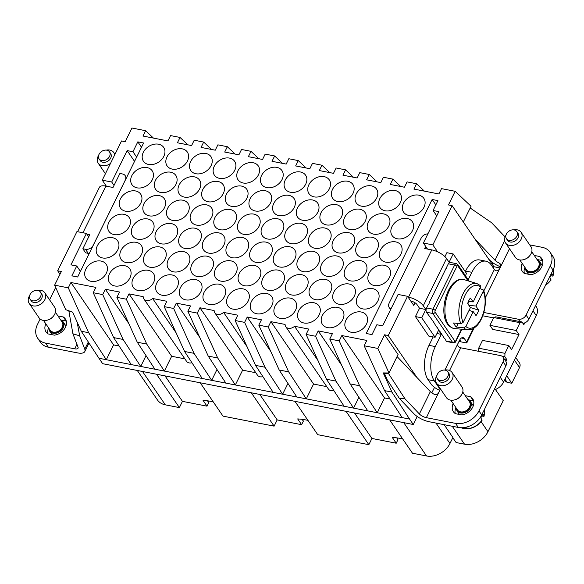 <?xml version="1.0" encoding="UTF-8"?>
<svg xmlns="http://www.w3.org/2000/svg" width="584" height="584" viewBox="0 0 584 584"><rect width="100%" height="100%" fill="white"/><g stroke="black" fill="none" stroke-linecap="round" stroke-linejoin="round"><path stroke-width="0.88" d="M511.891 240.177A6.285 4.76 -34.4 0 0 516.803 231.578A6.285 4.76 -34.4 0 0 511.336 230.074A6.285 4.76 -34.4 0 0 506.423 238.673A6.285 4.76 -34.4 0 0 511.891 240.177M506.423 238.673L507.584 240.367A6.285 4.76 -34.4 0 0 513.051 241.871A6.285 4.76 -34.4 0 0 517.964 233.272L516.803 231.578M513.657 229.855A9.432 7.139 145.6 0 1 521.096 232.286A9.432 7.139 145.6 0 1 513.73 245.185A9.432 7.139 145.6 0 1 505.532 242.937A9.432 7.139 145.6 0 1 505.963 235.118M505.532 242.937L515.424 257.405A9.432 7.139 -34.4 0 0 523.622 259.661A9.432 7.139 -34.4 0 0 530.995 246.755L521.096 232.286M519.826 259.946L526.52 269.728A7.234 5.475 -34.4 0 0 532.805 271.458A7.234 5.475 -34.4 0 0 538.455 261.566L531.769 251.784M542.2 265.815A8.176 6.19 -34.4 0 0 541.551 264.421L539.463 261.369A8.176 6.19 -34.4 0 1 533.075 272.553A8.176 6.19 -34.4 0 1 525.972 270.596L525.074 267.618M525.972 270.596L528.06 273.655A8.176 6.19 -34.4 0 0 528.542 274.254M550.376 280.24L551.019 279.831L549.778 277.626A16.148 12.22 -34.4 0 0 551.822 273.473L553.063 275.67A15.775 11.943 -34.4 0 0 553.384 269.304L553.114 275.933M552.42 276.086L553.063 275.67L552.42 276.086L550.865 275.779M542.631 260.698L539.645 256.5L534.265 255.442M537.229 259.551L542.434 260.566M525.001 267.304L524.074 270.363L524.198 273.305M211.525 149.46L203.685 142.073L194.224 140.218L191.596 145.562L177.405 142.781L180.033 137.437L170.572 135.59L167.944 140.927L142.978 136.043L145.606 130.699L153.446 138.094M106.368 186.186L102.251 180.171L121.545 140.956L125.224 141.678L131.94 128.027L145.606 130.699M400.734 186.5L392.893 179.113L390.265 184.456L404.456 187.23L407.084 181.887L416.545 183.741L413.917 189.085L438.883 193.968L441.511 188.632L455.177 191.304L471.04 206.262L463.294 221.993M377.081 181.872L369.241 174.485L366.613 179.821L380.804 182.602L383.433 177.259L392.893 179.113M353.429 177.244L345.589 169.849L342.961 175.193L357.152 177.974L359.781 172.63L369.241 174.485M329.777 172.608L321.937 165.221L319.309 170.565L333.5 173.338L336.128 168.002L345.589 169.849M203.685 142.073L201.057 147.409L215.248 150.19L217.876 144.847L227.337 146.701L224.709 152.044L238.9 154.818L241.528 149.475L250.989 151.329L248.361 156.673L262.552 159.454L265.18 154.11L274.641 155.957L272.005 161.301L286.197 164.082L288.832 158.738L298.285 160.593L295.657 165.936L309.849 168.71L312.476 163.367L321.937 165.221M102.251 180.171L111.712 182.018L114.026 185.413L119.91 173.47L122.538 173.981A6.285 4.76 145.6 0 1 125.173 175.623A6.285 4.76 145.6 0 1 125.239 180.201L93.294 245.127A6.285 4.76 145.6 0 1 85.483 249.288L82.855 248.777L85.636 252.843L88.264 253.361A6.285 4.76 -34.4 0 0 89.235 253.456M111.712 182.018L127.173 150.599L134.546 161.381M127.173 150.599L132.955 151.731L136.641 157.118M86.928 234.199L89.754 234.753L82.855 248.777M88.731 236.827L86.41 233.439L70.949 264.859L76.73 265.99L71.876 275.86L77.657 276.991L143.591 142.992L137.809 141.861L141.496 147.256M86.41 233.439L76.949 231.585L57.655 270.793L59.999 274.224M57.655 270.793L61.335 271.516L54.619 285.167L65.766 309.71L72.599 312.111L81.3 331.259L88.659 332.705L68.284 287.846L70.912 282.503L113.581 344.903L119.107 345.983M54.619 285.167L68.284 287.846M113.581 344.903L106.295 359.7L131.261 364.591L113.624 337.589L93.25 292.73L95.878 287.386L70.912 282.503M131.261 364.591L140.722 366.445L123.085 339.443L102.711 294.584L93.25 292.73M123.085 339.443L113.624 337.589M154.913 369.219L164.374 371.074L146.737 344.071L137.276 342.224L154.913 369.219L140.722 366.445L146.044 355.634M137.276 342.224L116.895 297.365L119.53 292.022L105.339 289.241L128.794 323.543M105.339 289.241L102.711 294.584M146.737 344.071L126.356 299.212L116.895 297.365M202.217 378.483L211.678 380.337L194.041 353.335L184.581 351.48L202.217 378.483L164.374 371.074L171.66 356.269L184.858 358.853M191.953 362.766A6.285 4.76 -34.4 0 1 186.508 361.262L143.832 298.862A6.285 4.76 -34.4 0 1 143.175 296.65L128.991 293.869L171.66 356.269M128.991 293.869L126.356 299.212M176.091 332.8L152.636 298.504A6.285 4.76 -34.4 0 1 143.832 298.862M184.581 351.48L164.199 306.622L166.827 301.278L152.636 298.504M194.041 353.335L173.66 308.476L164.199 306.622M225.869 383.111L235.33 384.966L217.693 357.963L208.232 356.109L225.869 383.111L211.678 380.337L216.993 369.526M208.232 356.109L187.851 311.25L190.479 305.914L176.288 303.132L199.743 337.428M176.288 303.132L173.66 308.476M217.693 357.963L197.312 313.104L187.851 311.25M287.948 383.418L282.634 394.222L264.997 367.226L255.536 365.372L273.173 392.375L235.33 384.966L242.615 370.161L255.814 372.745M262.909 376.658A6.285 4.76 -34.4 0 1 257.456 375.154L214.788 312.754A6.285 4.76 -34.4 0 1 214.131 310.542L199.94 307.761L242.615 370.161M199.94 307.761L197.312 313.104M247.047 346.692L223.592 312.396A6.285 4.76 -34.4 0 1 214.788 312.754M255.536 365.372L235.155 320.514L244.616 322.368L247.244 317.024L270.699 351.32M223.592 312.396L237.783 315.17L235.155 320.514M264.997 367.226L244.616 322.368M273.173 392.375L296.825 397.003L279.188 370L258.807 325.142L268.268 326.996L270.896 321.653L313.564 384.053L306.286 398.857L288.649 371.855L268.268 326.996M247.244 317.024L261.435 319.798L258.807 325.142M288.649 371.855L279.188 370M318.003 360.583L294.548 326.281A6.285 4.76 -34.4 0 1 285.744 326.646A6.285 4.76 -34.4 0 1 285.087 324.434L270.896 321.653M285.744 326.646L328.412 389.046A6.285 4.76 -34.4 0 0 333.858 390.55M296.825 397.003L344.129 406.267L326.485 379.264L306.111 334.406L315.572 336.26L318.2 330.916L341.655 365.212M294.548 326.281L308.739 329.062L306.111 334.406M358.904 397.31L353.583 408.114L335.946 381.111L326.485 379.264M335.946 381.111L315.572 336.26M350.137 383.892L329.763 339.034L339.224 340.888L341.852 335.544L384.52 397.945L377.235 412.749L359.598 385.747L350.137 383.892L367.774 410.895L409.559 419.071L391.922 392.076L383.221 372.921L388.995 372.986L377.848 348.451L364.182 345.772L384.564 390.63L391.922 392.076M318.2 330.916L332.391 333.69L329.763 339.034M359.598 385.747L339.224 340.888M465.419 275.677L466.521 273.436L453.184 253.938L449.096 262.245L446.548 258.515A12.264 4.789 -153.8 0 0 431.773 249.894L424.678 248.507L425.7 246.426L423.385 243.039L438.847 211.612L433.065 210.481L437.92 200.619L432.138 199.487L366.204 333.479L371.986 334.61L376.841 324.74L382.622 325.872L398.084 294.453L407.544 296.307L413.8 305.461L415.1 302.826M500.028 267.925L493.881 266.72L452.14 205.678L448.461 204.955L455.177 191.304M372.621 268.771A12.264 9.278 145.6 0 1 389.346 268.465A12.264 9.278 145.6 0 1 385.834 282.006A12.264 9.278 145.6 0 1 369.11 282.313A12.264 9.278 145.6 0 1 372.621 268.771M301.016 203.509A12.264 9.278 145.6 0 1 317.747 203.203A12.264 9.278 145.6 0 1 314.228 216.744A12.264 9.278 145.6 0 1 297.504 217.044A12.264 9.278 145.6 0 1 301.016 203.509M183.412 231.731A12.264 9.278 145.6 0 1 200.137 231.425A12.264 9.278 145.6 0 1 196.626 244.966A12.264 9.278 145.6 0 1 179.894 245.265A12.264 9.278 145.6 0 1 183.412 231.731M160.41 278.473A12.264 9.278 145.6 0 1 177.142 278.166A12.264 9.278 145.6 0 1 173.623 291.708A12.264 9.278 145.6 0 1 156.899 292.007A12.264 9.278 145.6 0 1 160.41 278.473M290.168 278.254A12.264 9.278 145.6 0 1 306.892 277.947A12.264 9.278 145.6 0 1 303.381 291.489A12.264 9.278 145.6 0 1 286.656 291.788A12.264 9.278 145.6 0 1 290.168 278.254M278.021 250.251A12.264 9.278 145.6 0 1 294.745 249.945A12.264 9.278 145.6 0 1 291.226 263.486A12.264 9.278 145.6 0 1 274.502 263.786A12.264 9.278 145.6 0 1 278.021 250.251M242.864 268.99A12.264 9.278 145.6 0 1 259.595 268.691A12.264 9.278 145.6 0 1 256.077 282.225A12.264 9.278 145.6 0 1 239.352 282.532A12.264 9.278 145.6 0 1 242.864 268.99M255.018 296.993A12.264 9.278 145.6 0 1 271.743 296.687A12.264 9.278 145.6 0 1 268.231 310.228A12.264 9.278 145.6 0 1 251.5 310.535A12.264 9.278 145.6 0 1 255.018 296.993M312.52 180.135A12.264 9.278 145.6 0 1 329.245 179.835A12.264 9.278 145.6 0 1 325.726 193.37A12.264 9.278 145.6 0 1 309.002 193.676A12.264 9.278 145.6 0 1 312.52 180.135M242.214 217.62A12.264 9.278 145.6 0 1 258.938 217.314A12.264 9.278 145.6 0 1 255.427 230.855A12.264 9.278 145.6 0 1 238.703 231.154A12.264 9.278 145.6 0 1 242.214 217.62M230.067 189.618A12.264 9.278 145.6 0 1 246.791 189.311A12.264 9.278 145.6 0 1 243.273 202.852A12.264 9.278 145.6 0 1 226.548 203.159A12.264 9.278 145.6 0 1 230.067 189.618M265.216 170.878A12.264 9.278 145.6 0 1 281.941 170.572A12.264 9.278 145.6 0 1 278.429 184.113A12.264 9.278 145.6 0 1 261.698 184.413A12.264 9.278 145.6 0 1 265.216 170.878M207.064 236.359A12.264 9.278 145.6 0 1 223.789 236.053A12.264 9.278 145.6 0 1 220.278 249.594A12.264 9.278 145.6 0 1 203.546 249.901A12.264 9.278 145.6 0 1 207.064 236.359M219.212 264.362A12.264 9.278 145.6 0 1 235.943 264.056A12.264 9.278 145.6 0 1 232.425 277.597A12.264 9.278 145.6 0 1 215.7 277.896A12.264 9.278 145.6 0 1 219.212 264.362M184.062 283.101A12.264 9.278 145.6 0 1 200.786 282.802A12.264 9.278 145.6 0 1 197.275 296.336A12.264 9.278 145.6 0 1 180.551 296.643A12.264 9.278 145.6 0 1 184.062 283.101M384.126 245.404A12.264 9.278 145.6 0 1 400.85 245.097A12.264 9.278 145.6 0 1 397.332 258.632A12.264 9.278 145.6 0 1 380.607 258.938A12.264 9.278 145.6 0 1 384.126 245.404M407.121 198.662A12.264 9.278 145.6 0 1 423.853 198.356A12.264 9.278 145.6 0 1 420.334 211.89A12.264 9.278 145.6 0 1 403.61 212.196A12.264 9.278 145.6 0 1 407.121 198.662M371.971 217.401A12.264 9.278 145.6 0 1 388.696 217.095A12.264 9.278 145.6 0 1 385.184 230.629A12.264 9.278 145.6 0 1 368.46 230.936A12.264 9.278 145.6 0 1 371.971 217.401M336.822 236.14A12.264 9.278 145.6 0 1 353.546 235.834A12.264 9.278 145.6 0 1 350.028 249.375A12.264 9.278 145.6 0 1 333.303 249.675A12.264 9.278 145.6 0 1 336.822 236.14M359.824 189.398A12.264 9.278 145.6 0 1 376.549 189.092A12.264 9.278 145.6 0 1 373.03 202.633A12.264 9.278 145.6 0 1 356.306 202.933A12.264 9.278 145.6 0 1 359.824 189.398M135.459 171.097A12.264 9.278 145.6 0 1 152.183 170.791A12.264 9.278 145.6 0 1 148.672 184.332A12.264 9.278 145.6 0 1 131.94 184.632A12.264 9.278 145.6 0 1 135.459 171.097M147.613 199.1A12.264 9.278 145.6 0 1 164.338 198.794A12.264 9.278 145.6 0 1 160.819 212.335A12.264 9.278 145.6 0 1 144.095 212.634A12.264 9.278 145.6 0 1 147.613 199.1M170.608 152.358A12.264 9.278 145.6 0 1 187.333 152.052A12.264 9.278 145.6 0 1 183.821 165.586A12.264 9.278 145.6 0 1 167.097 165.892A12.264 9.278 145.6 0 1 170.608 152.358M182.763 180.361A12.264 9.278 145.6 0 1 199.487 180.054A12.264 9.278 145.6 0 1 195.968 193.589A12.264 9.278 145.6 0 1 179.244 193.895A12.264 9.278 145.6 0 1 182.763 180.361M112.457 217.839A12.264 9.278 145.6 0 1 129.188 217.533A12.264 9.278 145.6 0 1 125.669 231.074A12.264 9.278 145.6 0 1 108.945 231.381A12.264 9.278 145.6 0 1 112.457 217.839M89.462 264.581A12.264 9.278 145.6 0 1 106.186 264.275A12.264 9.278 145.6 0 1 102.667 277.816A12.264 9.278 145.6 0 1 85.943 278.123A12.264 9.278 145.6 0 1 89.462 264.581M124.611 245.842A12.264 9.278 145.6 0 1 141.335 245.536A12.264 9.278 145.6 0 1 137.817 259.077A12.264 9.278 145.6 0 1 121.092 259.376A12.264 9.278 145.6 0 1 124.611 245.842M159.76 227.103A12.264 9.278 145.6 0 1 176.485 226.796A12.264 9.278 145.6 0 1 172.974 240.331A12.264 9.278 145.6 0 1 156.249 240.637A12.264 9.278 145.6 0 1 159.76 227.103M136.758 273.845A12.264 9.278 145.6 0 1 153.49 273.538A12.264 9.278 145.6 0 1 149.971 287.072A12.264 9.278 145.6 0 1 133.247 287.379A12.264 9.278 145.6 0 1 136.758 273.845M361.124 292.146A12.264 9.278 145.6 0 1 377.848 291.839A12.264 9.278 145.6 0 1 374.337 305.374A12.264 9.278 145.6 0 1 357.605 305.68A12.264 9.278 145.6 0 1 361.124 292.146M348.969 264.143A12.264 9.278 145.6 0 1 365.701 263.837A12.264 9.278 145.6 0 1 362.182 277.378A12.264 9.278 145.6 0 1 345.458 277.677A12.264 9.278 145.6 0 1 348.969 264.143M325.974 310.885A12.264 9.278 145.6 0 1 342.698 310.578A12.264 9.278 145.6 0 1 339.18 324.12A12.264 9.278 145.6 0 1 322.456 324.419A12.264 9.278 145.6 0 1 325.974 310.885M313.82 282.882A12.264 9.278 145.6 0 1 330.544 282.576A12.264 9.278 145.6 0 1 327.033 296.117A12.264 9.278 145.6 0 1 310.308 296.424A12.264 9.278 145.6 0 1 313.82 282.882M194.91 208.357A12.264 9.278 145.6 0 1 211.642 208.057A12.264 9.278 145.6 0 1 208.123 221.591A12.264 9.278 145.6 0 1 191.399 221.898A12.264 9.278 145.6 0 1 194.91 208.357M217.912 161.615A12.264 9.278 145.6 0 1 234.637 161.315A12.264 9.278 145.6 0 1 231.125 174.85A12.264 9.278 145.6 0 1 214.401 175.156A12.264 9.278 145.6 0 1 217.912 161.615M324.668 208.138A12.264 9.278 145.6 0 1 341.392 207.838A12.264 9.278 145.6 0 1 337.88 221.373A12.264 9.278 145.6 0 1 321.156 221.679A12.264 9.278 145.6 0 1 324.668 208.138M289.518 226.884A12.264 9.278 145.6 0 1 306.242 226.577A12.264 9.278 145.6 0 1 302.731 240.112A12.264 9.278 145.6 0 1 285.999 240.418A12.264 9.278 145.6 0 1 289.518 226.884M171.915 255.106A12.264 9.278 145.6 0 1 188.639 254.799A12.264 9.278 145.6 0 1 185.121 268.333A12.264 9.278 145.6 0 1 168.396 268.64A12.264 9.278 145.6 0 1 171.915 255.106M301.673 254.879A12.264 9.278 145.6 0 1 318.397 254.58A12.264 9.278 145.6 0 1 314.878 268.114A12.264 9.278 145.6 0 1 298.154 268.421A12.264 9.278 145.6 0 1 301.673 254.879M278.67 301.621A12.264 9.278 145.6 0 1 295.394 301.322A12.264 9.278 145.6 0 1 291.876 314.856A12.264 9.278 145.6 0 1 275.152 315.163A12.264 9.278 145.6 0 1 278.67 301.621M254.368 245.623A12.264 9.278 145.6 0 1 271.093 245.316A12.264 9.278 145.6 0 1 267.574 258.851A12.264 9.278 145.6 0 1 250.85 259.157A12.264 9.278 145.6 0 1 254.368 245.623M266.516 273.626A12.264 9.278 145.6 0 1 283.24 273.319A12.264 9.278 145.6 0 1 279.729 286.853A12.264 9.278 145.6 0 1 263.004 287.16A12.264 9.278 145.6 0 1 266.516 273.626M231.366 292.365A12.264 9.278 145.6 0 1 248.091 292.058A12.264 9.278 145.6 0 1 244.579 305.6A12.264 9.278 145.6 0 1 227.848 305.899A12.264 9.278 145.6 0 1 231.366 292.365M290.577 212.109A12.264 9.278 145.6 0 1 273.852 212.415A12.264 9.278 145.6 0 1 277.363 198.881A12.264 9.278 145.6 0 1 294.095 198.575A12.264 9.278 145.6 0 1 290.577 212.109M279.079 235.483A12.264 9.278 145.6 0 1 262.355 235.79A12.264 9.278 145.6 0 1 265.866 222.248A12.264 9.278 145.6 0 1 282.59 221.942A12.264 9.278 145.6 0 1 279.079 235.483M349.378 197.998A12.264 9.278 145.6 0 1 332.654 198.304A12.264 9.278 145.6 0 1 336.172 184.77A12.264 9.278 145.6 0 1 352.897 184.464A12.264 9.278 145.6 0 1 349.378 197.998M326.383 244.74A12.264 9.278 145.6 0 1 309.651 245.046A12.264 9.278 145.6 0 1 313.17 231.512A12.264 9.278 145.6 0 1 329.894 231.206A12.264 9.278 145.6 0 1 326.383 244.74M219.621 198.224A12.264 9.278 145.6 0 1 202.896 198.523A12.264 9.278 145.6 0 1 206.415 184.989A12.264 9.278 145.6 0 1 223.139 184.683A12.264 9.278 145.6 0 1 219.621 198.224M315.528 319.484A12.264 9.278 145.6 0 1 298.804 319.791A12.264 9.278 145.6 0 1 302.322 306.257A12.264 9.278 145.6 0 1 319.046 305.95A12.264 9.278 145.6 0 1 315.528 319.484M338.53 272.743A12.264 9.278 145.6 0 1 321.806 273.049A12.264 9.278 145.6 0 1 325.317 259.515A12.264 9.278 145.6 0 1 342.049 259.208A12.264 9.278 145.6 0 1 338.53 272.743M350.685 300.745A12.264 9.278 145.6 0 1 333.953 301.052A12.264 9.278 145.6 0 1 337.472 287.511A12.264 9.278 145.6 0 1 354.196 287.211A12.264 9.278 145.6 0 1 350.685 300.745M362.832 328.748A12.264 9.278 145.6 0 1 346.108 329.055A12.264 9.278 145.6 0 1 349.626 315.513A12.264 9.278 145.6 0 1 366.351 315.214A12.264 9.278 145.6 0 1 362.832 328.748M126.319 282.444A12.264 9.278 145.6 0 1 109.595 282.751A12.264 9.278 145.6 0 1 113.113 269.209A12.264 9.278 145.6 0 1 129.838 268.91A12.264 9.278 145.6 0 1 126.319 282.444M114.172 254.441A12.264 9.278 145.6 0 1 97.44 254.748A12.264 9.278 145.6 0 1 100.959 241.214A12.264 9.278 145.6 0 1 117.683 240.907A12.264 9.278 145.6 0 1 114.172 254.441M172.324 188.961A12.264 9.278 145.6 0 1 155.592 189.267A12.264 9.278 145.6 0 1 159.111 175.726A12.264 9.278 145.6 0 1 175.835 175.426A12.264 9.278 145.6 0 1 172.324 188.961M361.532 226.001A12.264 9.278 145.6 0 1 344.808 226.307A12.264 9.278 145.6 0 1 348.319 212.773A12.264 9.278 145.6 0 1 365.044 212.466A12.264 9.278 145.6 0 1 361.532 226.001M220.927 300.964A12.264 9.278 145.6 0 1 204.203 301.271A12.264 9.278 145.6 0 1 207.714 287.737A12.264 9.278 145.6 0 1 224.438 287.43A12.264 9.278 145.6 0 1 220.927 300.964M254.777 179.478A12.264 9.278 145.6 0 1 238.046 179.784A12.264 9.278 145.6 0 1 241.564 166.25A12.264 9.278 145.6 0 1 258.289 165.944A12.264 9.278 145.6 0 1 254.777 179.478M218.562 212.992A12.264 9.278 145.6 0 1 235.286 212.686A12.264 9.278 145.6 0 1 231.775 226.22A12.264 9.278 145.6 0 1 215.051 226.526A12.264 9.278 145.6 0 1 218.562 212.992M288.868 175.507A12.264 9.278 145.6 0 1 305.593 175.2A12.264 9.278 145.6 0 1 302.074 188.742A12.264 9.278 145.6 0 1 285.35 189.048A12.264 9.278 145.6 0 1 288.868 175.507M136.108 222.468A12.264 9.278 145.6 0 1 152.833 222.168A12.264 9.278 145.6 0 1 149.322 235.702A12.264 9.278 145.6 0 1 132.597 236.009A12.264 9.278 145.6 0 1 136.108 222.468M137.167 207.7A12.264 9.278 145.6 0 1 120.443 208.006A12.264 9.278 145.6 0 1 123.961 194.472A12.264 9.278 145.6 0 1 140.686 194.165A12.264 9.278 145.6 0 1 137.167 207.7M194.26 156.987A12.264 9.278 145.6 0 1 210.985 156.68A12.264 9.278 145.6 0 1 207.473 170.221A12.264 9.278 145.6 0 1 190.749 170.521A12.264 9.278 145.6 0 1 194.26 156.987M160.169 160.958A12.264 9.278 145.6 0 1 143.445 161.264A12.264 9.278 145.6 0 1 146.956 147.723A12.264 9.278 145.6 0 1 163.688 147.423A12.264 9.278 145.6 0 1 160.169 160.958M396.682 207.262A12.264 9.278 145.6 0 1 379.958 207.568A12.264 9.278 145.6 0 1 383.469 194.027A12.264 9.278 145.6 0 1 400.201 193.727A12.264 9.278 145.6 0 1 396.682 207.262M208.773 272.962A12.264 9.278 145.6 0 1 192.048 273.268A12.264 9.278 145.6 0 1 195.567 259.734A12.264 9.278 145.6 0 1 212.291 259.427A12.264 9.278 145.6 0 1 208.773 272.962M161.469 263.705A12.264 9.278 145.6 0 1 144.744 264.012A12.264 9.278 145.6 0 1 148.263 250.47A12.264 9.278 145.6 0 1 164.987 250.164A12.264 9.278 145.6 0 1 161.469 263.705M395.624 222.029A12.264 9.278 145.6 0 1 412.348 221.723A12.264 9.278 145.6 0 1 408.836 235.264A12.264 9.278 145.6 0 1 392.105 235.571A12.264 9.278 145.6 0 1 395.624 222.029M230.716 240.995A12.264 9.278 145.6 0 1 247.441 240.688A12.264 9.278 145.6 0 1 243.922 254.222A12.264 9.278 145.6 0 1 227.198 254.529A12.264 9.278 145.6 0 1 230.716 240.995M360.474 240.769A12.264 9.278 145.6 0 1 377.198 240.469A12.264 9.278 145.6 0 1 373.68 254.003A12.264 9.278 145.6 0 1 356.955 254.31A12.264 9.278 145.6 0 1 360.474 240.769M266.924 207.481A12.264 9.278 145.6 0 1 250.2 207.787A12.264 9.278 145.6 0 1 253.719 194.246A12.264 9.278 145.6 0 1 270.443 193.946A12.264 9.278 145.6 0 1 266.924 207.481M184.471 216.963A12.264 9.278 145.6 0 1 167.747 217.27A12.264 9.278 145.6 0 1 171.258 203.728A12.264 9.278 145.6 0 1 187.99 203.422A12.264 9.278 145.6 0 1 184.471 216.963M344.129 406.267L367.774 410.895M407.544 296.307L388.25 335.515L384.571 334.8L398.076 354.546L388.995 372.986M417.21 416.501L413.275 424.502L409.559 419.071M388.827 372.986L388.535 373.577L384.367 373.3L387.17 379.695L399.368 398.419L413.764 413.589A13.833 5.402 -153.8 0 0 429.13 421.728L458.301 427.444A18.863 14.279 145.6 0 0 481.734 414.947L505.883 365.869A6.285 4.76 145.6 0 0 505.824 361.299A6.285 4.76 -34.4 0 0 505.817 361.292L503.036 357.218A6.285 4.76 -34.4 0 0 500.4 355.576L460.718 347.808L449.563 370.482M384.367 373.3L384.542 372.935M413.275 424.502L102.653 363.686L98.944 358.262L106.295 359.7L88.659 332.705M458.966 341.472L466.726 342.99L474.099 328.004M466.236 342.896L473.332 328.478M495.429 389.528L503.233 400.675L487.961 431.693A18.863 14.279 145.6 0 1 464.528 444.19L456.119 442.541L452.812 437.701M504.255 358.999L506.722 359.481L504.868 356.773L501.999 356.211M504.868 356.773L504.963 353.335L508.795 345.546L482.515 340.399L478.683 348.188L478.595 351.305M493.757 317.55L489.925 325.339L492.714 329.405L518.986 334.552L516.205 330.486L520.037 322.697L493.757 317.55L495.714 316.827L521.986 321.974L520.037 322.697M522.928 323.339A6.285 4.76 -34.4 0 0 524.739 322.864L523.848 324.682L521.986 321.974M505.795 381.498L504.685 379.826L505.795 381.498L507.131 382.345L505.014 379.162M506.729 375.673L511.796 383.257L507.131 382.345M504.963 353.335L478.683 348.188M489.925 325.339L516.205 330.486M515.694 357.466L519.461 362.978A6.285 4.76 145.6 0 1 519.526 367.555L511.796 383.257M396.733 437.861L397.938 439.723A15.25 11.541 145.6 0 1 397.427 437.956M302.132 419.341L303.337 421.203A15.25 11.541 145.6 0 1 302.819 419.436M207.524 400.821L208.729 402.683A15.25 11.541 145.6 0 1 208.218 400.916M402.683 438.912A48.771 19.046 -153.8 0 0 392.28 437.445L396.222 443.212L397.938 439.723M307.951 420.363A48.771 19.046 -153.8 0 0 297.679 418.925L301.621 424.685L303.337 421.203M213.211 401.814A48.771 19.046 -153.8 0 0 203.071 400.405L207.013 406.165L208.729 402.683M396.222 443.212L371.913 438.453L368.847 444.679L317.733 434.679L294.935 401.332M301.621 424.685L277.181 419.903L274.115 426.137L223 416.129L200.195 382.783M207.013 406.165L182.442 401.354L179.376 407.588L165.316 404.836A18.863 14.279 145.6 0 1 157.41 399.901L137.284 370.468M444.125 424.663L452.907 437.511L449.965 443.482A18.863 14.279 145.6 0 1 426.532 455.973L412.472 453.221L389.667 419.881M354.51 412.998L371.913 438.453M346.049 411.34L368.847 444.679M259.771 394.448L277.181 419.903M251.31 392.791L274.115 426.137M165.038 375.899L182.442 401.354M156.57 374.249L179.376 407.588M535.543 305.593L536.149 306.469A12.578 9.519 145.6 0 1 536.28 315.63L503.569 382.104A12.578 9.519 145.6 0 1 493.991 390.039M508.795 345.546L511.577 349.612L518.986 334.552M506.722 359.481L505.824 361.299M402.201 417.633L384.564 390.63M384.52 397.945L390.046 399.025M313.564 384.053L326.77 386.637M98.944 358.262L81.3 331.259M493.881 266.72L493.29 267.925M452.14 205.678L432.846 244.886L437.584 251.821M425.7 246.426L427.503 249.054M423.385 243.039L432.846 244.886M433.065 210.481L436.744 215.876M432.138 199.487L435.825 204.874M388.25 335.515L416.976 377.527M434.503 387.396L431.81 392.871M384.571 334.8L377.848 348.451M341.852 335.544L366.818 340.435L364.182 345.772M80.417 271.377L76.73 265.99M132.955 151.731L137.809 141.861M235.169 154.088L227.337 146.701M258.822 158.724L250.989 151.329M282.474 163.352L274.641 155.957M306.125 167.98L298.285 160.593M424.385 191.136L416.545 183.741M492.151 264.194L492.852 262.771M187.873 144.832L180.033 137.437M482.727 315.783L493.582 317.908M435.087 337.318L428.78 336.085L415.443 316.579L421.75 317.813L435.087 337.318L438.54 330.303L441.321 334.377L435.314 346.582A25.149 13.177 -78.9 0 0 434.372 380.921L428.065 379.688A25.149 13.177 -78.9 0 1 429.006 345.341L433.146 336.939M441.321 334.377L436.956 333.522M421.75 317.813L425.838 309.505L419.531 308.272L415.443 316.579M419.531 308.272L416.983 304.541A4.716 1.84 26.2 0 0 411.304 301.227L410.844 301.14M408.063 297.066L408.515 297.154A12.264 4.789 26.2 0 1 423.291 305.775L425.838 309.505M453.184 253.938L446.877 252.697L444.935 256.646M465.28 271.626L465.55 271.078A25.149 13.177 -78.9 0 1 479.661 259.96L485.968 261.194A25.149 13.177 -78.9 0 1 491.356 265.099L494.371 269.509L483.786 291.022M468.2 279.743L471.857 272.312A25.149 13.177 -78.9 0 1 485.968 261.194M390.937 308.98A6.285 4.76 145.6 0 1 389.258 307.629A6.285 4.76 145.6 0 1 389.192 303.052L421.137 238.133A6.285 4.76 145.6 0 1 427.897 233.87M503.036 357.218A6.285 4.76 -34.4 0 1 503.101 361.795L478.953 410.88A18.863 14.279 145.6 0 1 455.52 423.371L426.349 417.662L438.613 392.733C437.664 394.412 436.263 394.952 434.401 394.361A6.285 2.453 26.2 0 1 430.35 391.623L397.084 356.554M388.535 373.577L404.975 398.792L419.363 413.961A6.285 2.453 -153.8 0 0 426.349 417.662M404.975 398.792L399.368 398.419M505.065 236.914L491.604 222.73L470.186 207.992M483.815 312.469L518.293 319.222A6.285 4.76 -34.4 0 0 526.104 315.053L550.252 265.976A18.863 14.279 145.6 0 0 550.055 252.237A18.863 14.279 145.6 0 0 542.149 247.309L529.703 244.871M550.055 252.237L552.836 256.31A18.863 14.279 145.6 0 1 553.033 270.042L528.885 319.127A6.285 4.76 145.6 0 1 524.739 322.864M488.618 259.026L489.407 259.858A13.833 5.402 26.2 0 0 500.583 266.8M494.371 269.509C496.006 271.37 497.692 271.239 499.437 269.122L500.714 266.523L500.634 264.165L499.057 262.961A6.285 2.453 26.2 0 1 495.006 260.23L475.069 239.206M428.065 379.688L431.08 384.089A10.687 4.176 26.2 0 0 439.803 390.324M461.163 341.903L459.769 339.873M460.718 347.808C458.075 347.173 457.236 345.567 458.214 342.998L459.491 340.399A6.285 3.292 -78.9 0 1 463.017 337.625A6.285 3.292 -78.9 0 1 464.36 338.603L461.396 338.019M434.372 380.921L440.146 389.367M440.482 388.944L439.891 390.134L440.095 388.375M439.161 387.017L437.387 385.331L437.642 384.798M439.891 390.134L438.613 392.733M466.682 341.99L464.36 338.603M446.205 341.063L452.512 342.304A3.146 1.65 -78.9 0 0 453.184 342.786L446.877 341.552A3.146 1.65 -78.9 0 1 446.205 341.063L444.687 338.34M444.636 338.778L444.877 338.457L444.059 337.939L440.27 331.887M440.168 332.245L440.453 331.989L439.679 331.529L436.73 326.675M436.576 326.996L436.869 326.755L436.117 326.317L433.24 321.492M433.007 321.777L433.291 321.521L426.488 312.243A3.146 1.65 -78.9 0 1 426.605 307.951L428.335 304.439L429.174 303.899L428.963 303.154L433.255 294.438L434.051 293.993L433.795 293.343L437.212 286.394L437.993 285.978L437.723 285.357L441.146 278.407L441.942 277.962L441.679 277.312L441.884 277.991M468.025 280.831L457.885 266.005A1.883 1.431 145.6 0 0 457.863 264.632L456.403 263.647A3.146 1.65 -78.9 0 0 454.637 265.034L448.329 263.8L446.607 267.311L446.811 268.056L445.972 268.596L441.679 277.312M446.607 267.311L446.658 268.151M448.329 263.8A3.146 1.65 -78.9 0 1 450.096 262.413L456.403 263.647M465.266 395.675L470.646 396.726A11.629 8.804 -34.4 0 1 472.624 398.631A11.629 8.804 -34.4 0 1 471.894 408.559A11.629 8.804 -34.4 0 1 461.703 414.903L455.396 413.669A11.629 8.804 -34.4 0 1 453.418 411.764A11.629 8.804 -34.4 0 1 453.162 403.588M522.162 263.355A11.629 8.804 -34.4 0 0 522.417 271.531A11.629 8.804 -34.4 0 0 524.395 273.436L530.703 274.677A11.629 8.804 -34.4 0 0 540.901 268.333A11.629 8.804 -34.4 0 0 541.624 258.405A11.629 8.804 -34.4 0 0 539.645 256.5M495.787 389.375A10.687 4.176 -153.8 0 0 496.225 389.178M468.375 301.585L473.201 301.921L470.375 298.044A11.709 6.139 101.1 0 0 467.704 303.468L470.39 307.651L463.105 322.448L460.893 323.74L453.622 322.988A24.324 12.746 101.1 0 0 456.403 327.062L458.17 323.463M469.069 310.33L473.303 311.768L475.996 315.594A11.709 6.139 101.1 0 0 478.668 310.17L470.361 307.527M473.069 301.877L468.383 301.57M469.061 305.512L475.989 305.994L469.098 305.571M476.033 306.206L478.668 310.17M467.879 303.731L468.916 301.621M463.105 322.448A21.718 11.381 -78.9 0 1 470.39 287.941A21.718 11.381 -78.9 0 1 480.486 287.116L473.201 301.921M480.486 287.116L479.822 285.262M473.171 311.717L465.886 326.522L463.674 327.814A23.594 12.359 -78.9 0 0 467.872 329.785C470.536 329.997 473.128 329.004 475.646 326.814C484.048 319.981 488.217 299.964 483.348 289.963L483.275 291.19L475.989 305.994M483.348 289.963L479.807 288.503M463.674 327.814L456.403 327.062M114.026 185.413L113.004 187.486L105.908 186.099A12.264 4.789 -153.8 0 0 99.433 187.303L77.584 231.709M68.817 310.776L72.92 333.785L78.03 347.137A6.285 2.453 26.2 0 1 78.052 348.21A6.285 2.453 26.2 0 1 74.73 348.823L45.559 343.115L48.348 347.181L77.519 352.897A13.833 5.402 26.2 0 0 84.826 351.539A13.833 5.402 26.2 0 0 84.775 349.181L88.315 341.998M72.92 333.785L79.665 335.829L84.775 349.181M48.348 347.181A18.863 14.279 145.6 0 1 40.442 342.253L37.661 338.18A18.863 14.279 145.6 0 1 37.464 324.448L40.128 319.025M45.559 343.115A18.863 14.279 145.6 0 1 37.661 338.18M77.139 322.091L79.665 335.829M68.722 310.965L72.62 312.148M105.857 185.442L105.565 186.033M49.582 299.811L55.663 287.467M45.829 323.843A11.629 8.804 -34.4 0 0 46.092 332.019A11.629 8.804 -34.4 0 0 48.07 333.924L54.378 335.158A11.629 8.804 -34.4 0 0 64.569 328.821A11.629 8.804 -34.4 0 0 65.291 318.886A11.629 8.804 -34.4 0 0 63.32 316.981L57.94 315.929M47.866 333.793A11.629 8.804 145.6 0 1 47.866 333.785A11.629 8.804 145.6 0 1 47.742 330.851A11.629 8.804 145.6 0 1 48.611 327.909M60.904 320.032L66.102 321.054L63.32 316.981M468.229 399.777L473.427 400.792L470.646 396.726M455.191 413.538A11.629 8.804 145.6 0 1 455.191 413.53A11.629 8.804 145.6 0 1 455.075 410.596A11.629 8.804 145.6 0 1 455.943 407.654M442.891 380.403A6.285 4.76 -34.4 0 0 447.804 371.804A6.285 4.76 -34.4 0 0 442.336 370.3A6.285 4.76 -34.4 0 0 437.423 378.899A6.285 4.76 -34.4 0 0 442.891 380.403M437.423 378.899L438.584 380.6A6.285 4.76 -34.4 0 0 444.052 382.097A6.285 4.76 -34.4 0 0 448.965 373.497L447.804 371.804M444.658 370.088A9.432 7.139 145.6 0 1 452.096 372.512A9.432 7.139 145.6 0 1 444.731 385.418A9.432 7.139 145.6 0 1 436.525 383.162A9.432 7.139 145.6 0 1 436.963 375.344M436.525 383.162L446.424 397.631A9.432 7.139 -34.4 0 0 454.622 399.887A9.432 7.139 -34.4 0 0 461.995 386.988L452.096 372.512M450.826 400.171L457.513 409.953A7.234 5.475 -34.4 0 0 463.805 411.684A7.234 5.475 -34.4 0 0 469.456 401.792L462.762 392.01M473.201 406.041A8.176 6.19 -34.4 0 0 472.551 404.654L470.463 401.602A8.176 6.19 -34.4 0 1 464.076 412.779A8.176 6.19 -34.4 0 1 456.973 410.829L456.075 407.851M456.973 410.829L459.06 413.881A8.176 6.19 -34.4 0 0 459.542 414.479M481.377 420.465L482.019 420.057L480.778 417.852A16.148 12.22 -34.4 0 0 482.822 413.698L484.063 415.903A15.775 11.943 -34.4 0 0 484.391 409.552M483.421 416.312L484.063 415.903L483.421 416.312L481.866 416.005M104.565 160.432A6.285 4.76 -34.4 0 0 109.478 151.833A6.285 4.76 -34.4 0 0 104.01 150.329A6.285 4.76 -34.4 0 0 99.097 158.928A6.285 4.76 -34.4 0 0 104.565 160.432M99.097 158.928L100.258 160.629A6.285 4.76 -34.4 0 0 105.719 162.126A6.285 4.76 -34.4 0 0 110.632 153.526L109.478 151.833M106.332 150.117A9.432 7.139 145.6 0 1 113.77 152.541A9.432 7.139 145.6 0 1 114.683 154.899M110.493 163.418A9.432 7.139 145.6 0 1 106.405 165.447A9.432 7.139 145.6 0 1 98.2 163.191A9.432 7.139 145.6 0 1 98.638 155.373M35.558 300.658A6.285 4.76 -34.4 0 0 40.471 292.058A6.285 4.76 -34.4 0 0 35.011 290.562A6.285 4.76 -34.4 0 0 30.098 299.161A6.285 4.76 -34.4 0 0 35.558 300.658M30.098 299.161L31.251 300.855A6.285 4.76 -34.4 0 0 36.719 302.359A6.285 4.76 -34.4 0 0 41.632 293.759L40.471 292.058M37.332 290.343A9.432 7.139 145.6 0 1 44.771 292.774A9.432 7.139 145.6 0 1 37.398 305.673A9.432 7.139 145.6 0 1 29.2 303.417A9.432 7.139 145.6 0 1 29.631 295.606M29.2 303.417L39.099 317.893A9.432 7.139 -34.4 0 0 47.297 320.142A9.432 7.139 -34.4 0 0 54.662 307.242L44.771 292.774M43.501 320.433L50.188 330.216A7.234 5.475 -34.4 0 0 56.473 331.938A7.234 5.475 -34.4 0 0 62.123 322.047L55.436 312.265M65.875 326.303A8.176 6.19 -34.4 0 0 65.225 324.908L63.138 321.857A8.176 6.19 -34.4 0 1 56.75 333.033A8.176 6.19 -34.4 0 1 49.64 331.084L48.749 328.106M49.64 331.084L51.728 334.136A8.176 6.19 -34.4 0 0 52.217 334.734M524.666 259.318A7.234 5.475 -34.4 0 0 529.425 256.062M525.593 268.385A7.548 5.709 -34.4 0 0 532.82 271.706A7.548 5.709 -34.4 0 0 539.003 266.413A7.548 5.709 -34.4 0 0 537.535 260.216M545.595 285.174A15.775 11.943 -34.4 0 0 551.019 279.831M514.409 360.072L519.526 367.555M481.092 421.641L487.961 431.693M452.271 426.262L464.528 444.19M436.014 423.079L449.965 443.482M403.726 422.634L426.532 455.973M142.511 371.49L165.316 404.836M532.98 310.805L536.28 315.63M503.569 382.104L500.269 377.286M435.314 346.582L429.006 345.341M446.548 258.515L423.291 305.775M431.773 249.894L408.515 297.154M471.857 272.312L465.55 271.078M455.52 423.371L458.301 427.444M478.953 410.88L481.734 414.947M550.252 265.976L553.033 270.042M419.363 413.961L430.35 391.623M504.634 240.666L495.006 260.23M458.214 342.998L444.906 370.037M499.057 262.961L500.97 265.764M500.714 266.523L509.482 248.711M499.437 269.122L485.275 297.906M503.101 361.795L505.883 365.869M526.104 315.053L528.885 319.127M518.293 319.222L519.891 321.565M426.488 312.243L432.795 313.477L452.512 342.304A1.883 1.431 -34.4 0 0 454.856 341.049A1.256 0.657 101.1 0 0 455.827 340.691L461.477 329.208M457.885 266.005A1.256 0.657 101.1 0 0 456.907 266.362L435.189 310.505A1.256 0.657 101.1 0 0 435.138 312.228L454.856 341.049M435.138 312.228A1.883 1.431 -34.4 0 1 432.795 313.477A3.146 1.65 -78.9 0 1 432.912 309.184L426.605 307.951M455.827 340.691A1.883 0.737 26.2 0 1 455.943 341.217L461.834 329.237M435.189 310.505A1.883 0.737 -153.8 0 0 432.912 309.184L454.637 265.034A1.883 0.737 26.2 0 1 456.907 266.362M455.389 282.254A24.973 13.082 -78.9 0 1 464.09 279.634C460.783 278.707 457.506 279.641 454.257 282.444C442.796 292.496 438.015 325.142 454.505 328.573A24.973 13.082 -78.9 0 1 444.913 309.389A24.973 13.082 -78.9 0 1 455.389 282.254M460.893 323.74A23.594 12.359 -78.9 0 1 468.711 286.029A23.594 12.359 -78.9 0 1 476.924 283.547L480.311 285.539M483.275 291.19A21.718 11.381 -78.9 0 1 475.982 325.697A21.718 11.381 -78.9 0 1 465.886 326.522M82.95 232.761L105.908 186.099M88.264 253.361L85.483 249.288M76.949 344.312L74.73 348.823M455.666 399.551A7.234 5.475 -34.4 0 0 460.426 396.288M456.593 408.61A7.548 5.709 -34.4 0 0 463.82 411.939A7.548 5.709 -34.4 0 0 470.003 406.639A7.548 5.709 -34.4 0 0 468.536 400.449M461.236 427.744A15.775 11.943 -34.4 0 0 470.711 428.101A15.775 11.943 -34.4 0 0 482.019 420.057M48.333 319.806A7.234 5.475 -34.4 0 0 53.1 316.55M49.268 328.865A7.548 5.709 -34.4 0 0 56.487 332.194A7.548 5.709 -34.4 0 0 62.678 326.901A7.548 5.709 -34.4 0 0 61.203 320.704M537.01 259.457L539.463 261.369M545.383 285.591L551.04 280.137M390.623 309.622L389.258 307.629M457.863 264.632L469.186 281.181M453.184 342.786C454.608 342.925 455.535 342.399 455.943 341.217M467.872 329.785L454.505 328.573M476.924 283.547L464.09 279.634M126.545 177.638L125.173 175.623M89.002 343.049L84.826 351.539M468.01 399.682L470.463 401.602M461.126 427.736L470.945 428.254C475.58 426.904 479.281 424.276 482.041 420.363M484.399 409.537L484.114 416.158M114.975 154.307L113.77 152.541M105.412 173.74L98.2 163.191M60.685 319.944L63.138 321.857M57.925 349.057L55.151 348.517"/></g></svg>
